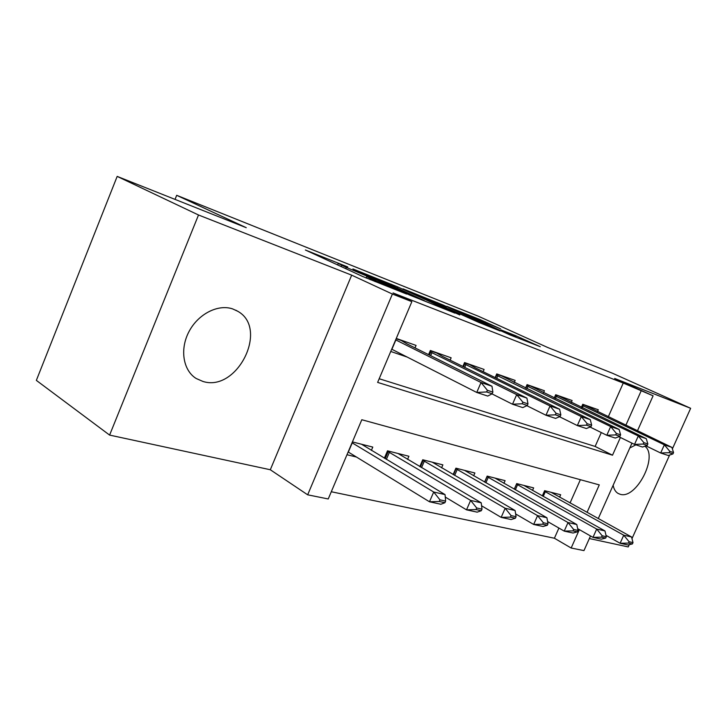<?xml version="1.0" encoding="UTF-8"?>
<svg xmlns="http://www.w3.org/2000/svg" width="727" height="727" viewBox="0 0 727 727"><rect width="100%" height="100%" fill="white"/><g stroke="black" fill="none" stroke-linecap="round" stroke-linejoin="round"><path stroke-width="1.09" d="M347.76 266.973L305.367 250.006L362.5 276.424L406.629 294.044L370.606 278.568L366.772 276.551L376.059 279.959L346.297 267.391L338.219 263.447L347.76 266.973M635.861 444.842L629.8 447.968M613.152 485.263C613.879 489.153 615.505 491.861 618.023 493.397L620.049 494.242C636.08 499.876 658.68 456.165 644.858 446.214M232.631 308.902C218 303.886 198.126 314 188.947 331.694C179.624 349.323 183.122 370.452 196.163 378.485L202.915 381.439C237.32 392.525 269.154 328.313 237.629 311.211L232.631 308.902M500.649 328.904L479.693 319.417L446.832 306.358L509.527 334.729L540.288 346.706L515.452 335.601L501.203 329.985L515.97 336.928L497.604 329.249L457.692 310.965L500.649 328.904M608.263 416.862L623.257 383.056L653.1 395.806L637.443 430.857M117.174 176.397L198.507 214.992L109.604 435.091L36.35 380.385L117.174 176.397L246.253 227.696L176.679 195.309L478.548 316.318L547.685 347.488L612.57 373.278L690.65 408.301L614.678 378.458L653.1 395.806M109.604 435.091L270.308 469.751L351.677 275.151L198.507 214.992M351.677 275.151L392.398 294.053L411.864 301.65L377.631 382.402L612.507 455.202L620.404 437.481M623.257 383.056L393.034 292.936L411.864 301.65M397.669 286.901L352.904 268.945L410.083 295.235L454.92 313.119L397.669 286.901L397.206 287.992M403.022 288.864L443.179 305.031L500.158 330.994L478.702 322.361L449.513 309.239L438.481 304.895L459.791 314.945L402.958 289.01M589.352 538.543L628.246 546.931L629.264 544.677M631.981 538.634L669.612 455.038M672.375 448.904L690.65 408.301M415.017 347.888L416.062 345.425L396.27 338.437M450.131 360.156L451.14 357.811L430.357 350.478L428.576 354.64M483.137 371.688L484.1 369.452L464.562 362.555L462.881 366.463M514.216 382.556L515.143 380.412L496.741 373.914L495.151 377.586M543.532 392.807L544.432 390.753L527.066 384.619L525.557 388.082M571.231 402.504L572.104 400.522L555.692 394.725L554.247 398.005M379.185 378.74L595.131 446.442L601.293 432.556M390.744 351.468L407.138 357.048M581.382 407.393L582.754 404.285L598.294 409.774L597.449 411.673M331.285 491.743L554.401 538.234L558.918 528.056M570.05 502.966L580.373 479.702M346.979 454.729L356.43 457.019M371.37 450.413L372.787 447.087L352.404 441.916M384.356 458.201L387.509 450.822L408.91 456.256L407.565 459.382M419.806 466.598L422.741 459.764L442.879 464.871L441.598 467.834M453.148 474.54L455.911 468.17L474.885 472.986L473.659 475.794M484.582 482.056L487.172 476.103L505.092 480.647L503.92 483.328M514.262 489.171L516.706 483.6L533.645 487.89L532.518 490.443M542.324 495.923L544.632 490.68L560.681 494.751L559.599 497.186M176.679 195.309L175.043 199.389M590.506 535.963L583.963 550.603L571.158 548.022L579.355 529.629M554.401 538.234L571.158 548.022M587.043 512.362L599.284 484.891L361.81 419.733L328.231 498.967L307.666 494.814L392.398 294.053M270.308 469.751L307.666 494.814M631.963 443.143L598.266 518.569M625.838 425.286L641.06 391.108M595.131 446.442L612.507 455.202M362.064 272.798L411.073 295.398L424.35 300.66L386.573 283.13L362.064 272.798M432.329 301.242L413.281 293.299L435.3 303.341L446.314 307.675L432.329 301.242M348.151 451.949L429.484 501.775L433.71 492.015L445.042 494.596L361.555 444.242M439.253 501.476L444.924 502.721L445.624 501.103L439.953 499.849L439.253 501.476L429.484 501.775L440.862 504.256L444.924 502.721M352.041 442.77L433.71 492.015L439.953 499.849M445.042 494.596L445.624 501.103M391.662 349.305L392.462 349.578M492.152 393.78L492.87 392.126L487.39 390.299L486.672 391.953L492.152 393.78L487.726 396.07L476.739 392.453L481.038 382.52L395.661 339.863M486.672 391.953L476.739 392.453L391.708 349.196M400.032 339.773L406.938 343.862L491.988 386.237L481.038 382.52L487.39 390.299M492.87 392.126L491.988 386.237M445.26 497.059L466.516 509.836L470.623 500.403L481.219 502.811L397.996 453.484M476.012 509.554L481.319 510.727L482.001 509.154L476.703 507.982L476.012 509.554L466.516 509.836L477.148 512.153L481.319 510.727M387.346 451.194L470.623 500.403L476.703 507.982M481.219 502.811L482.001 509.154M481.592 505.792L501.167 517.379L505.165 508.255L515.107 510.518L432.274 462.181M510.418 517.124L515.398 518.215L516.061 516.697L511.09 515.597L510.418 517.124L501.167 517.379L511.136 519.551L515.398 518.215M422.569 460.173L505.165 508.255L511.09 515.597M515.107 510.518L516.061 516.697M515.634 513.944L533.673 524.458L537.571 515.625L546.904 517.742L464.562 470.369M542.687 524.222L547.358 525.239L548.004 523.776L543.342 522.74L542.687 524.222L533.673 524.458L543.033 526.493L547.358 525.239M455.711 468.624L537.571 515.625L543.342 522.74M546.904 517.742L548.004 523.776M547.604 521.55L564.216 531.11L568.023 522.54L576.802 524.54L495.032 478.102M573.012 530.883L577.411 531.846L578.038 530.428L573.648 529.456L573.012 530.883L564.216 531.11L573.03 533.027L577.411 531.846M486.963 476.594L568.023 522.54L573.648 529.456M576.802 524.54L578.038 530.428M527.293 405.466L527.993 403.876L522.867 402.167L522.177 403.767L527.293 405.466L522.777 407.611L512.508 404.23L516.688 394.634L429.848 351.659M522.177 403.767L512.508 404.23L491.97 393.88M435.319 352.231L442.37 356.321L526.921 398.114L516.688 394.634L522.867 402.167M527.993 403.876L526.921 398.114M560.172 416.407L560.844 414.872L556.055 413.263L555.373 414.817L560.172 416.407L555.592 418.407L545.968 415.244L550.039 405.966L464.062 363.727M555.373 414.817L545.968 415.244L526.839 405.684M468.497 363.945L475.676 368.026L559.626 409.228L550.039 405.966L556.055 413.263M560.844 414.872L559.626 409.228M590.996 426.667L591.66 425.177L587.162 423.677L586.498 425.168L590.996 426.667L586.362 428.539L577.329 425.568L581.3 416.589L496.241 375.077M586.498 425.168L577.329 425.568L559.481 416.716M499.758 374.978L590.297 419.652L581.3 416.589L587.162 423.677M591.66 425.177L590.297 419.652M619.958 436.309L620.604 434.864L616.378 433.446L615.733 434.9L619.958 436.309L615.287 438.063L606.8 435.273L610.662 426.567L526.566 385.764M615.733 434.9L606.8 435.273L590.088 427.04M529.265 385.401L619.131 429.448L610.662 426.567L616.378 433.446M620.604 434.864L619.131 429.448M577.674 528.665L592.987 537.371L596.694 529.056L604.973 530.937L523.849 485.409M601.565 537.162L605.7 538.071L606.318 536.69L602.183 535.772L601.565 537.162L592.987 537.371L601.284 539.17L605.7 538.071M516.479 484.109L596.694 529.056L602.183 535.772M604.973 530.937L606.318 536.69M647.221 445.378L647.857 443.979L643.868 442.643L643.241 444.052L647.221 445.378L642.532 447.032L634.526 444.397L638.297 435.964L555.192 395.861M643.241 444.052L634.526 444.397L618.85 436.727M557.155 395.243L646.276 438.672L638.297 435.964L643.868 442.643M647.857 443.979L646.276 438.672M606.009 535.354L620.113 543.269L623.739 535.199L631.554 536.98L551.121 492.324M628.491 543.078L632.399 543.941L633.008 542.606L629.1 541.733L628.491 543.078L620.113 543.269L627.955 544.977L632.399 543.941M544.396 491.216L623.739 535.199L629.1 541.733M631.554 536.98L633.008 542.606M672.938 453.939L673.547 452.576L669.785 451.313L669.176 452.685L672.938 453.939L668.231 455.493L660.67 453.003L664.351 444.815L582.263 405.393M669.176 452.685L660.67 453.003L645.939 445.833M583.563 404.566L671.884 447.378L664.351 444.815L669.785 451.313M673.547 452.576L671.884 447.378M341.19 266.6L341.735 265.291M345.752 268.699L346.297 267.391M370.143 279.659L370.606 278.568M375.041 281.594L375.386 280.767M391.253 285.266L391.644 284.33M437.054 303.395L437.409 302.568M442.77 305.994L443.179 305.031M515.107 336.401L515.452 335.601M520.659 339.127L521.132 338.028M479.375 320.153L479.693 319.417M484.882 322.597L485.236 321.779M348.342 452.067L352.231 442.888M395.861 339.963L391.908 349.296M400.577 340.281L396.151 338.718M386.373 459.4L389.418 452.285M385.174 458.692L388.2 451.621M421.551 467.634L424.35 461.118M420.37 466.934L423.15 460.473M454.657 475.413L457.247 469.433M453.484 474.731L456.056 468.797M485.872 482.792L488.28 477.285M484.718 482.128L487.099 476.658M430.72 352.059L429.43 355.067M431.974 352.659L430.684 355.694M435.873 352.74L430.239 350.75M464.653 364L463.472 366.753M465.898 364.59L464.707 367.362M469.069 364.454L464.453 362.818M496.596 375.241L495.505 377.758M497.822 375.814L496.723 378.358M500.34 375.486L496.632 374.169M526.702 385.828L525.694 388.154M527.92 386.4L526.893 388.736M529.856 385.892L526.957 384.874M515.352 489.789L517.588 484.691M556.337 396.397L555.392 398.56M557.754 395.742L555.582 394.97M543.242 496.432L545.323 491.706M583.218 405.848L582.336 407.856M584.163 405.057L582.645 404.521M237.629 311.211L235.721 310.165M337.592 264.937L338.182 263.537M366.154 278.032L366.726 276.651"/></g></svg>
